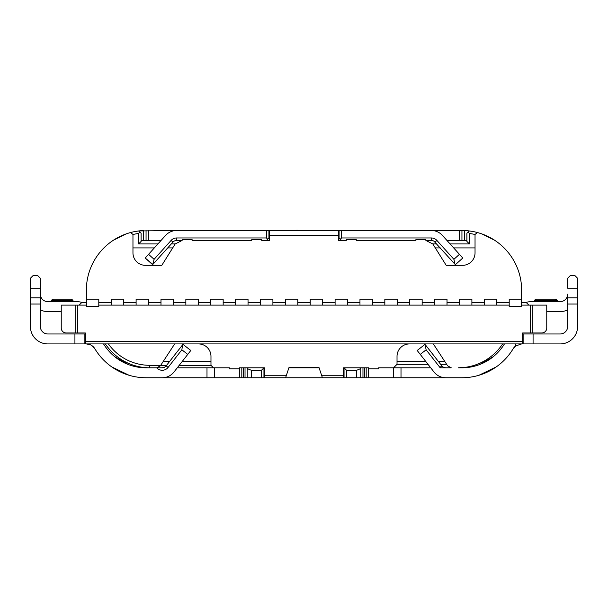 <?xml version="1.0" encoding="UTF-8"?>
<svg xmlns="http://www.w3.org/2000/svg" width="608" height="608" viewBox="0 0 608 608"><rect width="100%" height="100%" fill="white"/><g stroke="black" fill="none" stroke-linecap="round" stroke-linejoin="round"><path stroke-width="0.91" d="M152.327 264.419L145.228 258.028L152.859 264.419L154.098 259.32L171.106 240.434A7.463 7.463 0 0 1 176.654 237.964L266.441 237.964L267.687 239.21L268.926 237.964L268.926 230.5L266.441 230.5L266.441 237.964M433.337 230.637L461.943 230.5L461.943 240.449M86.328 343.923L89.847 344.561A9.948 9.948 0 0 1 94.863 348.756A59.698 59.698 0 0 0 146.057 377.75L162.222 377.75A14.926 14.926 0 0 0 173.987 372.012L190.813 350.474L182.97 344.356L190.813 350.474M164.046 367.452L162.222 367.802A4.978 4.978 0 0 0 166.144 365.887L182.56 344.88L181.868 349.805L168.104 367.414A7.463 7.463 -39.2 0 1 156.712 367.848M156.712 367.802L146.057 367.802L149.788 367.802L149.788 365.309L166.592 365.309M138.654 367.247L146.057 367.802A49.742 49.742 0 0 1 103.565 343.923M82.718 302.632A19.897 19.897 0 0 0 76.502 301.636L47.812 301.636A7.463 7.463 0 0 1 40.348 294.173M267.687 239.21L266.441 240.449L269.428 240.449L261.714 240.449L261.714 239.453L251.765 239.453L251.765 240.449L192.075 240.449L192.075 239.453L182.126 239.453L182.126 240.449L176.654 240.449A4.978 4.978 0 0 0 172.953 242.098L153.064 264.184M534.569 300.39A2.485 2.485 0 0 1 536.72 299.151L554.967 299.151A2.485 2.485 0 0 1 557.118 300.39L534.569 300.39A2.485 2.485 0 0 1 532.41 301.636M557.118 300.39A2.485 2.485 0 0 0 559.276 301.636M160.368 365.841L156.75 367.802L162.222 367.802L156.75 367.802L160.368 365.841L163.309 361.334L169.7 361.334M94.894 348.81L95.236 349.364M95.342 349.532L92.31 345.922M49.392 301.636A2.485 2.485 0 0 0 51.543 300.39L72.77 300.39A2.485 2.485 0 0 0 74.921 301.636M512.658 349.532L513.137 348.756A59.698 59.698 0 0 1 461.943 377.75L451.995 377.75M474.681 376.375L476.474 375.949M478.922 375.28L496.242 366.905M500.908 363.272L501.942 362.368M505.658 358.697L508.47 355.444A59.698 59.698 0 0 0 513.144 348.749L515.69 345.922M513.144 348.741L512.726 349.425M86.366 343.923A9.948 9.948 0 0 1 87.096 343.953M87.97 344.06A9.948 9.948 0 0 1 88.905 344.257M321.579 375.258L322.407 377.75L285.593 377.75L289.074 367.3L318.926 367.3L321.579 375.258L343.55 375.258L343.55 377.75L344.044 377.75L344.044 367.802L343.55 367.802L368.668 367.802L368.668 377.75L368.668 367.802M513.137 348.756A9.948 9.948 0 0 1 515.668 345.937L521.634 343.923A9.948 9.948 0 0 0 520.372 344.006M425.03 344.356L417.187 350.474L425.03 344.356L426.132 349.805L439.896 367.414A7.463 7.463 -166.2 0 0 440.215 367.802L451.25 367.802L447.632 365.841L433.337 343.923M461.943 230.5L469.391 230.964A59.698 59.698 0 0 0 464.428 230.554L461.943 230.5L464.428 230.554L464.428 240.449M469.612 230.994L470.79 231.162M473.138 231.557A59.698 59.698 0 0 1 521.634 290.198L521.634 299.151L521.634 290.198A59.698 59.698 0 0 0 469.391 230.964L466.914 233.198L466.914 241.444L469.406 243.93L450.087 243.93M434.021 241.232L454.936 264.184L453.902 259.32L436.894 240.434A7.463 7.463 0 0 0 431.346 237.964L341.559 237.964L341.559 230.5L431.346 230.5A14.926 14.926 0 0 1 442.442 235.44L462.772 258.028L455.673 264.419L462.772 258.028M417.187 350.474L434.013 372.012A14.926 14.926 0 0 0 445.778 377.75L461.943 377.75M145.228 258.028L165.558 235.44A14.926 14.926 0 0 1 176.654 230.5L266.441 230.5M74.921 343.923L74.921 333.974L47.812 333.974A7.463 7.463 0 0 1 40.348 326.511L40.348 304.038L30.4 304.038L30.4 326.511A17.412 17.412 0 0 0 47.812 343.923L560.188 343.923A17.412 17.412 0 0 0 577.6 326.511L577.6 288.207L567.652 288.207L567.652 278.259L570.137 275.766L575.115 275.766L577.6 278.259L577.6 288.207M72.77 300.39A2.485 2.485 0 0 0 70.612 299.151L53.702 299.151A2.485 2.485 0 0 0 51.543 300.39M338.572 237.964L341.559 240.449L338.572 240.449L338.572 235.478L269.428 235.478L269.428 230.5L341.559 230.5M339.074 237.964L339.074 230.5M214.457 367.802L214.457 377.75L239.332 377.75L239.332 367.802L239.332 377.75L245.032 377.75L245.032 367.802M86.366 299.151L98.8 299.151L98.8 306.614L86.366 306.614L86.366 290.198A59.698 59.698 0 0 1 134.862 231.557L137.21 231.162M362.968 367.802L362.968 377.75L445.778 377.75M74.921 333.974L84.869 333.974L84.869 343.923M433.337 230.5L431.346 230.5M85.371 333.974L84.869 333.974M171.106 240.434L172.953 242.098L173.994 241.216M362.968 377.75L346.53 377.75L346.53 370.287L344.044 367.802M361.205 367.802L360.179 368.828L356.66 370.287L346.53 370.287M30.4 304.038L30.4 288.207L40.348 288.207L40.348 278.259L37.863 275.766L32.885 275.766L30.4 278.259L30.4 288.207M113.301 240.289L126.061 233.951M319.086 367.802L288.914 367.802M246.795 367.802L247.821 368.828L251.34 370.287L261.47 370.287L263.956 367.802L263.956 377.75L264.45 377.75L245.032 377.75M442.928 366.905L443.939 367.445M322.407 377.75L346.53 377.75M393.574 367.802L430.722 367.802L401.006 367.802L401.006 377.75M567.652 309.905A17.412 17.412 0 0 1 560.188 311.585L546.759 311.585M444.288 367.574L445.778 367.802A4.978 4.978 0 0 1 441.856 365.887L425.44 344.88M533.079 343.923L533.079 333.974L560.188 333.974A7.463 7.463 0 0 0 567.652 326.511L567.652 294.173A7.463 7.463 0 0 1 560.188 301.636L531.498 301.636A19.897 19.897 0 0 0 525.282 302.632M533.079 333.974L522.629 333.974M176.654 230.5L138.609 230.964A59.698 59.698 0 0 1 143.572 230.554L143.572 240.449M467.301 230.744L464.527 230.554M567.652 280.744L567.652 288.207M340.313 239.21L341.559 237.964M163.696 367.574L165.057 366.913M502.618 343.923A53.23 53.23 0 0 1 458.212 367.802L461.943 367.802A49.742 49.742 0 0 0 504.435 343.923M523.131 343.923L523.131 333.974M214.457 377.75L162.222 377.75M156.005 377.75L146.057 377.75M167.717 247.912L172.695 247.912M132.962 247.912L154.333 247.912M40.348 309.905A17.412 17.412 0 0 0 47.812 311.585L61.241 311.585M107.092 363.272L106.058 362.368M102.342 358.697L99.53 355.444A59.698 59.698 0 0 1 95.517 349.82M493.27 356.698L479.697 364.519M458.212 367.802L469.346 367.247M476.345 365.666L477.873 365.18M478.245 365.051L479.34 364.656M368.668 368.79L378.617 368.79L378.617 367.802L393.543 367.802L393.543 377.75M138.594 233.48L139.84 232.074L141.086 233.198L141.086 241.444L138.594 243.93L138.594 233.48A57.205 57.205 0 0 0 132.962 234.506M138.594 243.93L157.913 243.93M269.428 237.964L268.926 237.964M182.56 344.88L182.97 344.356M261.47 370.287L261.47 377.75M428.002 364.314L397.024 364.314L393.543 367.802L401.006 367.802M168.674 232.811A14.926 14.926 0 0 1 173.09 230.934M140.699 230.744L143.473 230.554M138.388 230.994L134.862 231.557M86.366 290.198A59.698 59.698 0 0 1 138.609 230.964L139.84 232.074M146.057 230.5L146.057 240.449M269.428 230.5L268.926 230.5M554.967 299.151L536.72 299.151M114.73 356.698L128.303 364.519M133.319 376.375L131.526 375.949M129.078 375.28L111.758 366.905M454.936 264.184L455.673 264.419M338.572 240.449L346.286 240.449L346.286 239.453L356.235 239.453L356.235 240.449L415.925 240.449L415.925 239.453L425.874 239.453L425.874 240.449L431.346 240.449A4.978 4.978 0 0 1 435.047 242.098L436.894 240.434M521.634 290.198A59.698 59.698 0 0 0 507.764 251.932M504.777 248.619L504.26 248.094M494.699 240.289L481.939 233.951M131.655 365.666L130.127 365.18M129.755 365.051L128.493 364.595M40.348 304.038L40.348 288.207M308.226 230.5L328.373 230.5M278.13 230.5L298.034 230.25M182.126 240.449L175.157 243.975L161.812 265.324L145.396 265.324A12.434 12.434 0 0 1 132.962 252.89L132.962 234.445L130.545 232.552M171.304 243.93L175.188 243.93M141.086 240.449L161.052 240.449M425.874 240.449L432.843 243.975L446.188 265.324L462.604 265.324A12.434 12.434 0 0 0 475.038 252.89L475.038 234.445L477.455 232.552M269.428 235.478L269.428 240.449M440.283 247.912L435.305 247.912M475.038 247.912L453.667 247.912M86.366 305.117L61.241 305.117L61.241 328.001A4.978 4.978 0 0 0 66.219 332.979L77.657 332.979L77.657 305.117M522.629 343.923L522.629 341.43L85.371 341.43L85.371 332.979L77.657 332.979M522.629 341.43L522.629 332.979L530.343 332.979L530.343 305.117L521.634 305.117M509.2 305.117L496.766 305.117L496.766 299.151L484.325 299.151L484.325 305.117L471.892 305.117L471.892 299.151L459.458 299.151L459.458 305.117L447.017 305.117L447.017 299.151L434.583 299.151L434.583 305.117L422.142 305.117L422.142 299.151L409.708 299.151L409.708 305.117L397.275 305.117L397.275 299.151L384.834 299.151L384.834 305.117L372.4 305.117L372.4 299.151L359.966 299.151L359.966 305.117L347.525 305.117L347.525 299.151L335.092 299.151L335.092 305.117L322.658 305.117L322.658 299.151L310.217 299.151L310.217 305.117L272.908 305.117L272.908 299.151L260.475 299.151L260.475 305.117L223.166 305.117L223.166 299.151L210.725 299.151L210.725 305.117L198.292 305.117L198.292 299.151L185.858 299.151L185.858 305.117L123.675 305.117L123.675 299.151L111.234 299.151L111.234 305.117L98.8 305.117M123.675 305.117L111.234 305.117M136.108 305.117L136.108 299.151L148.542 299.151L148.542 305.117M160.983 305.117L160.983 299.151L173.417 299.151L173.417 305.117M530.343 305.117L546.759 305.117L546.759 328.001A4.978 4.978 0 0 1 541.781 332.979L530.343 332.979M75.172 332.979L75.172 305.117M79.154 305.117L81.639 302.632L79.154 305.117M86.366 302.632L81.639 302.632M98.8 302.632L111.234 302.632M123.675 302.632L136.108 302.632M148.542 302.632L160.983 302.632M173.417 302.632L185.858 302.632M198.292 302.632L210.725 302.632M223.166 302.632L235.6 302.632M248.034 302.632L260.475 302.632M272.908 302.632L285.342 302.632M297.783 302.632L310.217 302.632M322.658 302.632L335.092 302.632M347.525 302.632L359.966 302.632M372.4 302.632L384.834 302.632M397.275 302.632L409.708 302.632M422.142 302.632L434.583 302.632M447.017 302.632L459.458 302.632M471.892 302.632L484.325 302.632M496.766 302.632L509.2 302.632M521.634 302.632L526.361 302.632L528.846 305.117L526.361 302.632M338.572 235.478L338.572 230.5M108.399 343.923A50.738 50.738 0 0 0 149.788 365.309M446.637 364.314L440.625 364.314M85.371 343.923L85.371 341.43M177.278 367.802L229.383 367.802L229.383 368.79L239.332 368.79M179.223 365.309L210.976 365.309L213.461 367.802M263.956 367.802L239.332 367.802M264.45 367.802L264.45 377.75L285.593 377.75M105.382 343.923A53.23 53.23 0 0 0 149.788 367.802A53.23 53.23 0 0 1 105.382 343.923M264.45 375.258L286.421 375.258M343.55 375.258L343.55 367.802M397.024 364.314L397.024 356.356A12.434 12.434 0 0 1 409.458 343.923M210.976 365.309L210.976 356.356A12.434 12.434 0 0 0 198.542 343.923M438.3 361.334L444.691 361.334M397.024 361.334L425.668 361.334M182.332 361.334L210.976 361.334M174.663 343.923L163.309 361.334M532.828 332.979L532.828 305.117M521.634 306.614L521.634 299.151L509.2 299.151L509.2 306.614L521.634 306.614M484.325 305.117L496.766 305.117M459.458 305.117L471.892 305.117M447.017 305.117L434.583 305.117M409.708 305.117L422.142 305.117M384.834 305.117L397.275 305.117M359.966 305.117L372.4 305.117M335.092 305.117L347.525 305.117M310.217 305.117L322.658 305.117M285.342 305.117L285.342 299.151L297.783 299.151L297.783 305.117M272.908 305.117L260.475 305.117M235.6 305.117L235.6 299.151L248.034 299.151L248.034 305.117M223.166 305.117L210.725 305.117M198.292 305.117L185.858 305.117M446.948 240.449L466.914 240.449M436.696 243.93L432.805 243.93M475.03 234.506A57.205 57.205 0 0 0 469.406 233.48L468.16 232.074M469.406 243.93L469.406 233.48M459.458 230.5L459.458 240.449M187.75 354.396L181.868 349.805M89.847 344.561L89.847 343.923M176.654 240.449L176.654 237.964M459.443 254.326L453.902 259.32M148.557 254.326L154.098 259.32M366.183 377.75L366.183 367.802M360.179 368.828L360.179 377.75M243.276 377.75L243.276 367.802M241.817 367.802L241.817 377.75M439.896 367.414L441.856 365.887M364.724 367.802L364.724 377.75M420.25 354.396L426.132 349.805M515.668 343.923L515.668 345.937M356.66 370.287L356.66 377.75M251.34 370.287L251.34 377.75M247.821 368.828L247.821 377.75M206.994 377.75L206.994 367.802M148.542 230.5L148.542 240.449M431.346 237.964L431.346 240.449M166.144 365.887L168.104 367.414M577.6 304.038L567.652 304.038M577.6 297.836L567.652 297.836M30.4 297.836L40.348 297.836M421.42 230.5L425.463 230.5M355.718 377.75L351.667 377.75M423.556 367.802L424.255 367.802M424.696 367.802L426.284 367.802M254.539 367.802L255.124 367.802M256.568 367.802L257.146 367.802M254.311 367.802L254.98 367.802M252.282 377.75L256.333 377.75M186.58 230.5L182.537 230.5M250.473 240.449L249.827 240.449"/></g></svg>
